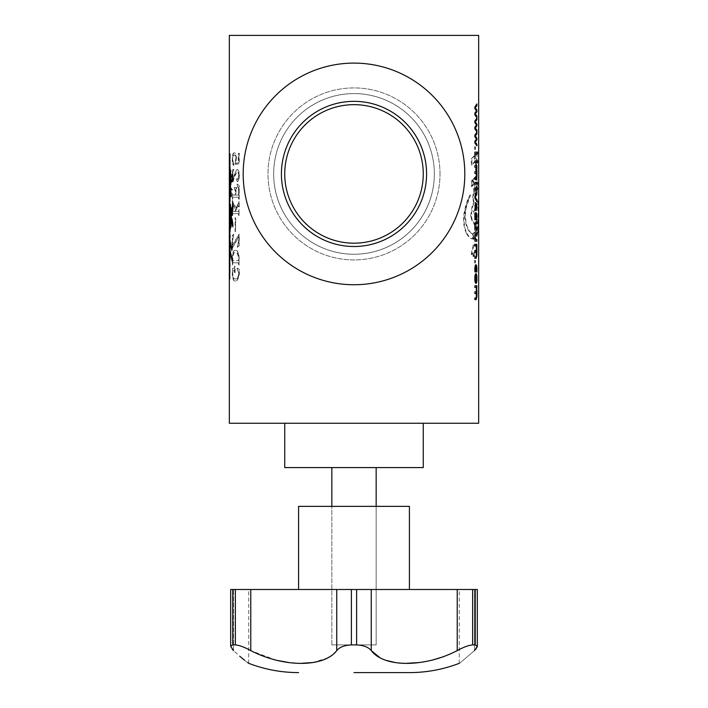 <?xml version="1.0" encoding="UTF-8"?>
<svg xmlns="http://www.w3.org/2000/svg" width="708" height="708" viewBox="0 0 708 708"><rect width="100%" height="100%" fill="white"/><g stroke="black" fill="none" stroke-linecap="round" stroke-linejoin="round"><path stroke-width="0.53" stroke-dasharray="3.54 2.66" d="M458.395 589.49L457.226 589.49L457.226 650.608L458.395 649.988C464.191 646.9 468.935 645.209 472.634 644.9L472.634 589.49L458.395 589.49M235.366 589.49L235.366 644.9C239.03 645.192 243.773 646.891 249.605 649.988L250.774 650.608L250.774 589.49L230.675 589.49L248.72 589.49L230.675 589.49L230.675 646.245L232.746 644.9L232.746 589.49M356.62 644.9C363.602 645.262 368.479 647.174 371.249 650.608L371.249 589.49L356.62 589.49L356.62 644.9L331.84 644.9L354 644.9L351.38 644.9L351.38 589.49L336.751 589.49L336.751 650.608L330.397 656.351M456.164 651.174L443.757 656.635M431.8 660.245L418.924 662.555M406.587 663.316L395.312 662.546M385.621 660.254L380.196 657.9M475.254 644.9L477.325 646.245L477.325 589.49L474.475 589.49L477.325 589.49L475.254 589.49L475.254 644.9L472.634 644.9M475.696 649.333L474.475 650.608C454.536 667.635 454.536 667.635 474.475 650.608L474.475 589.49L459.28 589.49L474.475 589.49L474.475 650.608M354 589.49L409.41 589.49L354 589.49M409.41 506.37L298.59 506.37M356.62 589.49L351.38 589.49M235.366 644.9L232.746 644.9M354 644.9L376.16 644.9L354 644.9M475.254 589.49L472.634 589.49M371.249 589.49L457.226 589.49M250.774 589.49L336.751 589.49M233.525 650.608L233.525 589.49L233.525 650.608L239.853 656.351M244.534 660.183L247.676 662.555M232.304 649.333L230.675 646.245M327.804 657.9L312.6 662.555M301.316 663.316L288.97 662.546M276.235 660.254L250.774 650.608M336.751 650.608C339.495 647.183 344.371 645.28 351.38 644.9M229.357 210.621L229.79 215.825L229.365 209.798M331.84 644.9L376.16 644.9L376.16 506.37L376.16 644.9L331.84 644.9L331.84 506.37L331.84 644.9M331.84 467.59L376.16 467.59L331.84 467.59M423.26 423.26L284.74 423.26L423.26 423.26M243.18 173.92A110.82 110.82 0 0 0 354 284.74A110.82 110.82 0 0 0 464.82 173.92A110.82 110.82 0 0 0 354 63.1A110.82 110.82 0 0 0 243.18 173.92A110.82 110.82 0 0 0 354 284.74A110.82 110.82 0 0 0 464.82 173.92A110.82 110.82 0 0 0 354 63.1A110.82 110.82 0 0 0 243.18 173.92A110.82 110.82 0 0 0 354 284.74A110.82 110.82 0 0 0 464.82 173.92A110.82 110.82 0 0 0 354 63.1A110.82 110.82 0 0 0 243.18 173.92M440.004 173.92A86.004 86.004 0 0 0 354 87.916A86.004 86.004 0 0 0 267.996 173.92A86.004 86.004 0 0 0 354 259.924A86.004 86.004 0 0 0 440.004 173.92A86.004 86.004 0 0 0 354 87.916A86.004 86.004 0 0 0 267.996 173.92A86.004 86.004 0 0 0 354 259.924A86.004 86.004 0 0 0 440.004 173.92M281.412 173.92A72.588 72.588 0 0 0 354 246.508A72.588 72.588 0 0 0 426.588 173.92A72.588 72.588 0 0 0 354 101.332A72.588 72.588 0 0 0 281.412 173.92A72.588 72.588 0 0 0 354 246.508A72.588 72.588 0 0 0 426.588 173.92A72.588 72.588 0 0 0 354 101.332A72.588 72.588 0 0 0 281.412 173.92A72.588 72.588 0 0 0 354 246.508A72.588 72.588 0 0 0 426.588 173.92A72.588 72.588 0 0 0 354 101.332A72.588 72.588 0 0 0 281.412 173.92M423.26 173.92A69.26 69.26 0 0 0 354 104.66A69.26 69.26 0 0 0 284.74 173.92A69.26 69.26 0 0 0 354 243.18A69.26 69.26 0 0 0 423.26 173.92M434.34 173.92C434.349 218.144 398.604 254.066 354.195 254.261C309.405 254.145 273.686 218.276 273.66 173.92C273.704 129.706 309.281 93.783 353.903 93.58C398.551 93.73 434.314 129.529 434.34 173.92A80.34 80.34 0 0 0 354 93.58A80.34 80.34 0 0 0 273.66 173.92A80.34 80.34 0 0 0 354 254.261A80.34 80.34 0 0 0 434.34 173.92C434.296 129.706 398.719 93.783 354.097 93.58C309.449 93.73 273.686 129.529 273.66 173.92A80.34 80.34 0 0 0 354 254.261A80.34 80.34 0 0 0 434.34 173.92A80.34 80.34 0 0 0 354 93.58A80.34 80.34 0 0 0 273.66 173.92C273.651 218.144 309.396 254.066 353.805 254.261C398.595 254.145 434.314 218.276 434.34 173.92M229.33 423.26L478.67 423.26M229.33 35.4L478.67 35.4M478.67 189.133L478.67 188.089M478.67 223.489L477.369 235.357L478.643 219.896L478.095 219.896L477.971 201.338L478.52 201.338M232.286 199.249L232.72 197.205L238.242 197.205L238.977 199.125L238.977 185.7L237.189 184.142L237.083 184.788L238.631 190.319L238.251 195.072L235.49 195.072L235.49 190.833L236.463 187.487L234.153 187.487L235.206 190.833L235.206 195.072L232.72 195.072L232.286 193.027L232.56 199.249L232.286 193.027M232.286 182.018L234.56 175.956L237.012 171.699C238.056 171.619 238.64 173 238.746 175.832L237.631 179.575L236.808 178.681L236.366 180L237.03 181.717C238.295 181.337 238.985 179.31 239.092 175.646C239.065 171.911 238.401 169.885 237.091 169.575L235.109 172.487L232.693 180.46L232.693 172.956L233.587 169.265L232.286 170.044L232.286 182.018L232.56 170.044L233.852 169.265L232.967 172.956L232.967 180.46L235.366 172.487L237.348 169.575C238.658 169.885 239.322 171.911 239.348 175.646C239.242 179.31 238.552 181.337 237.286 181.717L236.622 180L237.065 178.681L237.888 179.575L238.746 175.832M236.162 158.388C235.941 154.68 235.268 152.848 234.136 152.875C232.941 152.795 232.321 154.972 232.286 159.424C232.286 162.707 232.649 164.672 233.392 165.318L233.906 163.601L233.525 162.282L232.976 163.052L232.489 159.22C232.622 156.105 233.153 154.698 234.074 154.999C234.976 154.769 235.543 156.052 235.773 158.866L234.985 164.406L238.977 163.769L238.977 153.176L238.286 153.565L238.286 162.867L235.375 163.389L236.428 158.388C236.206 154.68 235.534 152.848 234.401 152.875C233.206 152.795 232.596 154.972 232.56 159.424C232.551 162.707 232.923 164.672 233.658 165.318L234.171 163.601L233.79 162.282L233.242 163.052L232.755 159.22C232.888 156.105 233.419 154.698 234.339 154.999C235.242 154.769 235.808 156.052 236.038 158.866L235.251 164.406L239.233 163.769L239.233 153.176L238.543 153.565L238.543 162.867L235.64 163.389L236.428 158.388M232.286 215.515L232.72 213.595L238.242 213.595L238.977 215.515L238.977 209.55L238.26 211.471L235.224 211.471L238.003 205.674L238.977 206.957L238.977 201.453L236.118 208.241L232.808 202.718L232.286 200.541L232.286 206.01L233.197 205.116L235.755 209.48L234.87 211.471L232.985 211.471L232.56 209.55L232.56 215.515L232.56 209.55M232.286 209.55L232.72 211.471L234.605 211.471L235.49 209.48L233.197 205.116L232.286 206.01M238.977 215.515L239.233 209.55L238.516 211.471L235.49 211.471L238.003 205.674L238.623 205.223L238.631 206.957M235.118 231.808L235.118 217.542L235.49 231.808L235.755 217.542L235.383 231.808M233.507 235.003L233.773 234.242L232.56 235.649L232.286 247.906L238.631 236.799L238.631 241.224L237.189 246.534L237.295 247.296L238.977 245.773L238.977 234.242L232.489 245.34L232.489 239.853L233.507 234.242L232.286 235.649L232.286 246.313M232.489 264.907L232.286 259.411C232.348 252.915 233.357 249.889 235.304 250.331C237.392 250.101 238.623 253.021 238.977 259.101L238.977 264.907L238.242 262.783L232.72 262.783L232.489 263.978M229.985 279.2L229.985 153.459L229.985 279.2L230.259 153.459L230.348 242.809M233.02 270.368L234.419 270.368L234.844 272.677L234.578 266.199L234.18 268.244L232.551 268.244L232.286 273.598C232.489 278.846 233.436 281.315 235.109 280.996C237.038 281.271 238.366 278.828 239.092 273.669L239.092 269.252L236.976 268.244L238.746 273.757C237.915 277.731 236.702 279.439 235.109 278.872C233.684 279.35 232.808 277.589 232.489 273.589L233.02 270.368L232.755 273.589C233.082 277.589 233.95 279.35 235.375 278.872L235.109 278.872M234.144 270.368L234.578 272.677M476.148 171.442L476.148 160.61L471.909 164.991L471.909 158.813L477.059 153.052L477.059 170.07L476.148 171.442L475.608 171.442L475.608 160.61L476.148 160.61M473.103 238.897L472.395 238.906L473.103 238.897C471.165 238.977 469.094 237.1 466.882 233.268C464.306 227.808 463.501 221.25 464.483 213.586C465.899 205.736 467.917 199.541 470.528 194.992L466.793 205.674C465.138 211.86 465.059 218.153 466.554 224.551C468.581 230.587 470.758 233.693 473.103 233.87L473.103 238.897M466.377 233.268C463.811 227.808 463.014 221.241 463.997 213.586C465.404 205.736 467.404 199.541 470.006 194.992L466.289 205.674C464.652 211.86 464.572 218.153 466.05 224.551C468.068 230.587 470.245 233.693 472.572 233.87L473.103 233.87L472.572 233.87L472.572 238.897C470.643 238.977 468.581 237.1 466.377 233.268L466.882 233.268M474.749 255.473L473.599 256.57L473.599 253.145L471.82 254.65L473.599 245.083L474.749 243.986L474.749 246.207L476.528 244.127L475.82 244.242C476.28 243.959 476.519 245.092 476.546 247.632L476.502 252.836L477.05 252.836L476.316 253.322L476.103 250.49L474.749 252.039L474.749 255.473L473.599 256.57M476.502 252.836L475.776 253.322L475.564 250.49L476.157 250.464L474.749 252.039M473.068 256.57L473.068 253.145L471.298 254.65L472.218 248.145L473.068 247.358L473.068 245.083L474.21 243.986L474.21 246.207L476.36 244.242C476.829 243.959 477.068 245.092 477.095 247.632L477.05 252.836M471.909 186.567L471.909 180.885L473.059 179.885L473.059 185.567L471.386 186.567L471.386 180.885L471.909 180.885M473.705 184.965L473.705 179.283L477.059 175.142L477.059 180.814L473.705 184.965L473.174 184.965L473.174 179.283L473.705 179.283M473.705 239.375L473.705 233.481L477.059 230.596L477.059 236.499L473.174 239.375L473.174 233.481L473.705 233.481M472.201 219.878L471.227 215.816L472.608 206.347L474.245 203.152L473.21 197.842L474.395 188.248L475.174 185.452L477.059 182.859L477.059 191.85L475.156 193.541L477.059 199.789L477.059 209.913L473.59 211.214L477.059 218.48L477.059 228.472L472.201 219.878L471.678 219.878L470.705 215.816L471.227 215.816M284.74 467.59L423.26 467.59M470.705 215.816L472.077 206.347L473.705 203.152L472.687 197.842L473.864 188.248L474.634 185.452L476.511 182.859L476.511 191.85L474.617 193.541L476.511 199.789L476.511 209.913L473.059 211.214L476.511 218.48L476.511 228.472L471.678 219.878M476.511 228.472L477.059 228.472M472.077 206.347L472.608 206.347M472.855 204.019L473.387 204.019M473.705 203.152L474.245 203.152M472.794 199.718L473.325 199.718M472.687 197.842L473.21 197.842M473.864 188.248L474.395 188.248M474.634 185.452L475.174 185.452M476.511 182.859L477.059 182.859M476.511 191.85L477.059 191.85M474.617 193.541L475.156 193.541M476.511 199.789L477.059 199.789M476.511 209.913L477.059 209.913M473.059 211.214L473.59 211.214M476.511 218.48L477.059 218.48M473.174 233.481L476.511 230.596L476.511 236.499L473.174 239.375M476.511 236.499L477.059 236.499M476.511 230.596L477.059 230.596M473.174 179.283L476.511 175.142L476.511 180.814L473.174 184.965M476.511 180.814L477.059 180.814M476.511 175.142L477.059 175.142M471.386 180.885L472.528 179.885L472.528 185.567L471.386 186.567M472.528 185.567L473.059 185.567M472.528 179.885L473.059 179.885M474.21 252.039L474.21 255.473M473.068 253.145L473.599 253.145M471.298 254.65L471.82 254.65M472.218 248.145L472.74 248.145M473.068 247.358L473.599 247.358M473.068 245.083L473.599 245.083M474.21 243.986L474.749 243.986M474.21 246.207L474.749 246.207M475.776 253.322L476.316 253.322M475.829 251.765L476.369 251.765M463.997 213.586L464.483 213.586M470.006 194.992L470.528 194.992M466.289 205.674L466.793 205.674M466.05 224.551L466.554 224.551M477.971 201.338L478.104 225.029L476.82 235.357L477.369 235.357M478.104 225.029L478.661 225.029M476.82 235.357L476.82 230.33L477.369 230.33M476.82 230.33L478.095 219.896M477.953 185.629L478.511 185.629M477.785 201.338L478.343 201.338M475.608 160.61L471.386 164.991L471.386 158.813L476.511 153.052L476.511 170.07L475.608 171.442M476.511 170.07L477.059 170.07M471.386 164.991L471.909 164.991M471.386 158.813L471.909 158.813M476.511 153.052L477.059 153.052M474.891 114.882L474.617 113.068L476.254 110.917L474.617 108.598L474.617 106.935L476.599 104.439M476.599 117.245L474.617 114.882M474.891 128.953L474.617 127.139L476.254 124.989L474.617 122.67L474.617 121.015L476.599 118.51M476.599 131.316L474.617 128.953M474.891 143.025L474.617 141.211L476.254 139.06L474.617 136.741L474.617 135.086L476.599 132.582M476.599 145.388L474.617 143.025M474.971 148.999L474.971 147.158M476.511 174.301L476.9 176.416M476.307 167.398L476.626 170.433M476.307 167.362L476.873 167.362M474.617 165.707L474.617 167.362M476.13 171.832L476.086 167.362M474.617 171.832L474.617 173.487M476.095 177.956L476.086 173.487M474.617 177.956L474.617 179.62M477.28 161.805L477.13 162.893L477.28 161.805M474.617 162.566L474.617 160.911M474.971 153.955L477.484 153.955M474.617 152.132L474.617 159.088M474.617 184.089L474.617 182.434M477.28 183.328L477.13 184.416L477.28 183.328M476.342 189.381L476.599 191.868L476.342 189.381L475.325 189.381M476.599 189.381L477.316 189.381M476.617 187.726L476.342 186.071L476.599 187.726L477.236 187.726M475.236 187.726L474.847 190.346M474.67 191.868L474.581 190.346M474.891 197.992L474.617 196.169L476.599 193.116M476.599 201.178L474.617 197.992M476.9 206.931L476.626 207.577M474.617 210.409L474.617 208.754M475.28 208.754L474.581 205.718L475.36 202.674M475.882 205.816L475.962 208.754L476.369 206.798L476.157 203.621M476.227 208.754L475.696 208.754L475.272 204.444M476.564 204.78L476.626 206.931M476.254 219.843L476.643 217.621M476.369 217.621L475.688 214.382M476.617 216.577L476.82 219.843M474.776 219.843L474.581 217.188C474.652 214.258 475.006 212.719 475.652 212.559L475.926 212.559M475.572 228.454L476.873 228.454M475.572 223.648L476.873 223.648M475.51 221.993L475.51 221.993C474.953 221.905 474.643 223.047 474.581 225.436L474.847 225.436M475.015 228.419L474.581 225.436M474.617 228.454L474.617 230.109M475.572 239.543L476.873 239.543M475.572 234.746L476.873 234.746M475.51 233.091L475.51 233.091C474.953 232.994 474.643 234.136 474.581 236.525L474.847 236.525M475.015 239.543L474.581 236.525M474.617 239.543L474.617 241.198M476.511 252.942L476.9 255.057M476.307 246.039L476.626 249.066M476.307 246.003L476.873 246.003M474.617 244.349L474.617 246.003M476.13 250.473L476.086 246.003M474.617 250.473L474.617 252.128M476.095 256.597L476.086 252.128M474.617 256.597L474.617 258.252M474.971 262.562L474.971 260.721M476.254 271.996L476.643 269.775M476.369 269.775L475.688 266.527M476.617 268.721L476.82 271.996M474.776 271.996L474.581 269.332C474.652 266.412 475.006 264.863 475.652 264.712L475.926 264.712M476.9 278.695L476.617 279.642M475.847 283.386L475.714 283.412C475.024 283.253 474.652 281.607 474.581 278.474C474.643 275.43 475.015 273.819 475.679 273.651L475.82 273.677M476.608 277.412L476.626 278.695M475.696 281.598L476.369 278.58L475.688 275.465M476.511 294.324L476.9 296.44M476.873 287.386L476.307 287.386L476.626 290.457M474.617 285.731L474.617 287.386M476.13 291.855L476.086 287.386M474.617 291.855L474.617 293.51M476.095 297.988L476.086 293.51M474.617 297.988L474.617 299.643M234.419 270.368L233.295 270.368M235.109 272.677L235.109 266.199M234.578 266.199L234.445 268.244L232.826 268.244L232.56 273.598C232.764 278.846 233.702 281.315 235.375 280.996C237.295 281.271 238.623 278.828 239.348 273.669L239.348 269.252L237.242 268.244L239.003 273.757C238.171 277.731 236.968 279.439 235.375 278.872M230.472 176.664L230.419 184.726L230.091 177.575M229.711 178.221L229.985 178.221C229.958 181.575 229.923 181.575 229.87 178.221L229.339 179M229.985 178.221C229.958 181.575 229.923 181.575 229.87 178.221M229.622 176.54L229.64 175.929L229.834 176.54C229.817 172.894 229.861 172.894 229.958 176.54L230.215 167.823L230.215 176.664M229.56 176.54L229.834 176.54C229.817 172.894 229.861 172.894 229.958 176.54L229.684 176.54M230.463 174.982L230.746 169.84L230.905 174.982L230.746 169.84L230.419 174.982M232.091 174.708L232.578 179.133M231.419 176.451L230.95 176.54L231.082 181.983C231.481 177.009 232.118 182.062 231.118 182.496L230.958 185.142L230.896 182.425M230.888 181.983L230.746 176.664M230.189 211.347L229.985 216.453L230.18 211.391L230.596 216.197L230.622 204.338L231.162 216.843L231.065 210.108C231.162 206.878 231.242 206.94 231.312 210.303L231.348 216.719L233.074 202.736L233.197 205.736L233.109 209.807L231.481 217.365C232.348 218.684 232.897 221.604 233.144 226.126L231.419 219.179L231.268 225.79L231.18 218.79L230.507 218.922M231.047 226.914L230.994 225.79M232.861 226.914L232.808 224.613M232.914 204.674L232.835 202.665M230.95 207.311L230.79 210.108M230.321 216.197L230.622 204.338L231.162 216.843M229.985 216.453L230.18 211.391L230.02 216.197M230.047 217.754L230.233 222.162L230.189 217.754L229.657 222.808M229.675 223.958L229.896 217.763M229.888 216.453L229.604 209.55M229.976 222.772L229.958 222.162M230.321 217.754L230.728 228.534L230.781 218.922L230.481 228.799M229.64 187.452L229.666 186.682L230.065 187.558C230.038 183.956 230.091 183.956 230.215 187.558L230.64 187.682C230.525 185.62 230.578 185.62 230.799 187.682L230.525 187.682M230.366 187.682L230.64 187.682C230.525 185.62 230.578 185.62 230.799 187.682L232.251 189.779M229.79 187.558L230.065 187.558C230.038 183.956 230.091 183.956 230.215 187.558L229.941 187.558M230.047 188.983L229.64 189.709L229.631 188.983M229.834 192.098L229.914 192.611M230.189 192.611L230.1 188.983M229.976 189.107L229.994 193.125M230.268 193.125L230.631 196.682L230.065 193.594M230.932 189.107L231.047 192.293M231.118 196.957L231.321 196.028M230.073 279.2L230.348 243.021M232.755 264.907L232.286 264.907M238.977 264.907L239.233 259.101C238.879 253.021 237.658 250.101 235.56 250.331C233.622 249.889 232.622 252.915 232.56 259.411L232.286 259.411M232.56 259.411L232.56 264.907M239.233 264.907L238.631 264.907M238.242 262.783L238.888 264.907M238.499 262.783L232.72 262.783M232.755 263.978L232.985 262.783M238.888 258.898L238.499 260.659L232.985 260.659L232.755 259.278C232.941 254.252 233.852 252.083 235.481 252.765C237.251 252.11 238.384 254.154 238.888 258.898L238.242 260.659L232.72 260.659L232.489 259.278C232.675 254.252 233.587 252.083 235.224 252.765C236.985 252.11 238.127 254.154 238.631 258.898M232.56 247.906L238.888 236.799L238.888 241.224L237.454 246.534L237.561 247.296L239.233 245.773L239.233 234.242L232.755 245.34L232.755 239.853L233.773 235.003M232.755 215.515L232.72 213.595M238.242 213.595L232.985 213.595M238.499 213.595L238.631 215.515M239.233 206.957L239.233 201.453L236.384 208.241L233.082 202.718L232.56 200.541L232.56 206.01M229.905 249.508L232.693 261.225L230.233 251.844L230.162 259.119L230.233 251.844M232.498 262.243L232.242 259.765M229.649 248.712L230.073 239.525L231.852 242.534L232.206 249.127M229.95 242.747L230.18 249.508M232.967 182.018L234.826 175.956L237.269 171.699C238.313 171.619 238.897 173 239.003 175.832M232.755 199.249L232.72 197.205M238.242 197.205L232.985 197.205M238.499 197.205L238.631 199.125M239.233 199.125L239.233 185.7L237.454 184.142L237.348 184.788L238.888 190.319L238.507 195.072L235.755 195.072L236.26 188.399M236.729 188.399L236.729 187.487L234.419 187.487L234.153 188.399M234.56 188.399L235.472 190.833L235.472 195.072L232.985 195.072L232.56 193.027M476.546 247.632L477.095 247.632M459.28 663.316L459.28 589.49M248.72 663.316L248.72 589.49M478.112 223.489L478.112 217.268M478.112 189.133L478.112 188.089"/><path stroke-width="1.06" d="M354 672.6L409.41 672.6L354 672.6M380.196 657.9L371.249 650.608C384.09 667.635 424.428 667.644 457.226 650.608L457.226 589.49L472.634 589.49L472.634 644.9C468.616 645.262 463.483 647.174 457.226 650.608L456.164 651.174M443.757 656.635L431.8 660.245M418.924 662.555L406.587 663.316M395.312 662.546L385.621 660.254M477.289 646.625L475.696 649.333M474.475 650.608C454.536 667.635 454.536 667.635 474.475 650.608L477.325 646.245L475.254 644.9L475.254 589.49L477.325 589.49L477.325 646.245M472.634 644.9L475.254 644.9M371.249 650.608C368.505 647.183 363.629 645.28 356.62 644.9L356.62 589.49L371.249 589.49L371.249 650.608M351.38 644.9C344.398 645.262 339.521 647.174 336.751 650.608L336.751 589.49L351.38 589.49L351.38 644.9L356.62 644.9M298.59 589.49L298.59 506.37L409.41 506.37L409.41 589.49M351.38 589.49L356.62 589.49M232.746 644.9L230.675 646.245L230.675 589.49L232.746 589.49L232.746 644.9L235.366 644.9L235.366 589.49L250.774 589.49L250.774 650.608C283.545 667.635 323.892 667.644 336.751 650.608M232.746 589.49L235.366 589.49M472.634 589.49L475.254 589.49M336.751 589.49L250.774 589.49M457.226 589.49L371.249 589.49M250.774 650.608C244.552 647.183 239.41 645.28 235.366 644.9M230.675 646.245L233.525 650.608C253.464 667.635 253.464 667.635 233.525 650.608M239.853 656.351L244.534 660.183M247.676 662.555L248.72 663.316C264.774 669.476 281.395 672.573 298.59 672.6M233.49 650.572L232.304 649.333M330.397 656.351L327.804 657.9M312.6 662.555L301.316 663.316M288.97 662.546L276.235 660.254M229.631 210.621L229.516 215.825L229.365 209.798M376.16 506.37L376.16 467.59M331.84 506.37L331.84 467.59M423.26 423.26L423.26 467.59L284.74 467.59L284.74 423.26M423.26 173.92A69.26 69.26 0 0 0 354 104.66A69.26 69.26 0 0 0 284.74 173.92A69.26 69.26 0 0 0 354 243.18A69.26 69.26 0 0 0 423.26 173.92M426.588 173.92A72.588 72.588 0 0 0 354 101.332A72.588 72.588 0 0 0 281.412 173.92A72.588 72.588 0 0 0 354 246.508A72.588 72.588 0 0 0 426.588 173.92M243.18 173.92A110.82 110.82 0 0 0 354 284.74A110.82 110.82 0 0 0 464.82 173.92A110.82 110.82 0 0 0 354 63.1A110.82 110.82 0 0 0 243.18 173.92M476.873 117.696L474.891 114.882L474.891 113.068L476.519 110.952L474.891 108.598L474.891 106.935L476.873 103.961L476.873 105.784L475.28 107.766L476.873 110.085L476.873 111.74L475.28 113.97L476.873 116.041L476.873 117.696M476.873 131.768L474.891 128.953L474.891 127.139L476.519 125.024L474.891 122.67L474.891 121.015L476.873 118.032L476.873 119.856L475.28 121.838L476.873 124.157L476.873 125.812L475.28 128.042L476.873 130.113L476.873 131.768M476.873 145.839L474.891 143.025L474.891 141.211L476.519 139.095L474.891 136.741L474.891 135.086L476.873 132.104L476.873 133.927L475.28 135.909L476.873 138.228L476.873 139.883L475.28 142.113L476.873 144.184L476.873 145.839M475.103 146.999L475.103 149.158L475.103 146.999M476.9 170.433L476.9 176.416L476.192 179.62L474.891 179.62L474.891 177.956L476.095 177.956L476.643 175.823L476.086 173.487L474.891 173.487L474.891 171.832L476.13 171.832L476.643 169.672L476.086 167.362L474.891 167.362L474.891 165.707L476.873 165.707L476.546 173.195M477.404 160.743L477.404 162.893L477.404 160.743M474.891 160.911L476.873 160.911L476.873 162.566L474.891 162.566L474.891 160.911L476.599 160.911L476.599 162.566L474.891 162.566M477.484 152.132L477.484 153.955L475.245 153.955L474.891 159.088L474.891 152.132L477.484 152.132M474.891 182.434L476.873 182.434L476.873 184.089L474.891 184.089L474.891 182.434L476.599 182.434L476.599 184.089L474.891 184.089M477.404 182.266L477.404 184.416L477.404 182.266M475.59 189.381L475.201 190.833L475.325 189.381L477.316 189.381L476.873 186.071M475.201 190.833L475.51 187.726L476.617 187.726L476.617 186.071M476.873 189.381L476.873 191.868L476.617 189.381M476.873 201.798L474.891 197.992L474.891 196.169L476.873 192.532L476.873 194.346L475.245 197.151L476.873 199.975L476.873 201.798M476.732 203.621L476.245 210.409L474.891 210.409L475.493 202.63L476.227 208.754L476.732 203.621M476.643 217.621L475.953 214.382L475.395 219.843L474.847 217.188C474.918 214.258 475.28 212.719 475.926 212.559C476.564 212.71 476.891 214.382 476.9 217.586L476.82 219.843L476.643 217.621M475.201 225.932L475.838 228.454L476.873 228.454L476.873 230.109L474.891 230.109L474.847 225.436C474.909 223.047 475.218 221.905 475.776 221.993L476.873 221.993L476.873 223.648L475.847 223.648L474.935 225.932L475.838 228.454M475.201 237.021L475.838 239.543L476.873 239.543L476.873 241.198L474.891 241.198L474.847 236.525C474.909 234.136 475.218 232.994 475.776 233.091L476.873 233.091L476.873 234.746L475.847 234.746L474.935 237.021L475.838 239.543M476.9 249.066L476.9 255.057L476.192 258.252L474.891 258.252L474.891 256.597L476.095 256.597L476.643 254.464L476.086 252.128L474.891 252.128L474.891 250.473L476.13 250.473L476.643 248.304L476.086 246.003L474.891 246.003L474.891 244.349L476.873 244.349L476.546 251.836M475.103 260.571L475.103 262.721L475.103 260.571M476.643 269.775L475.953 266.527L475.395 271.996L474.847 269.332C474.918 266.412 475.28 264.863 475.926 264.712C476.564 264.863 476.891 266.535 476.9 269.73L476.82 271.996L476.643 269.775M475.953 273.651C476.581 273.801 476.9 275.483 476.9 278.695C476.891 281.749 476.59 283.324 475.98 283.412C475.298 283.253 474.918 281.607 474.847 278.474C474.918 275.43 475.28 273.819 475.953 273.651M476.9 290.457L476.9 296.44L476.192 299.643L474.891 299.643L474.891 297.988L476.095 297.988L476.643 295.847L476.086 293.51L474.891 293.51L474.891 291.855L476.13 291.855L476.643 289.696L476.086 287.386L474.891 287.386L474.891 285.731L476.873 285.731L476.546 293.218M231.118 182.496C232.118 182.062 231.481 177.009 231.082 181.983L230.808 181.983C231.206 177.018 231.852 182.053 230.852 182.496C230.737 185.461 230.658 185.425 230.622 182.372L230.472 176.664L230.144 184.726L229.711 178.221C229.684 181.575 229.649 181.575 229.596 178.221L229.56 176.54C229.542 172.894 229.587 172.894 229.684 176.54L229.941 167.823L230.073 176.54L230.472 169.84L230.631 174.982L231.95 174.69L232.295 180.62L232.268 177.319L230.675 176.54L230.808 181.983C231.206 177.018 231.852 182.053 230.852 182.496L230.684 185.142M230.091 177.575L230.144 184.726L230.242 178.221M229.711 178.221C229.684 181.575 229.649 181.575 229.596 178.221L229.56 176.54C229.542 172.894 229.587 172.894 229.684 176.54M229.365 175.929L229.56 176.54M230.215 176.54L229.941 167.823L230.073 176.54L230.693 174.982L230.472 169.84L230.631 174.982L232.091 174.708M231.419 176.451L230.675 176.54M231.189 219.179L230.507 218.922L230.454 228.534L230.339 217.754L229.958 222.162L229.728 218.144L229.657 222.808L229.551 212.418L229.711 216.453L229.896 211.391L230.321 216.197L230.348 204.338L230.888 216.843L230.79 210.108C230.888 206.869 230.976 206.94 231.038 210.303L231.082 216.719L232.808 202.736L232.932 205.736L232.844 209.807L231.206 217.365C232.074 218.684 232.631 221.604 232.879 226.126L231.144 219.179L230.994 225.79L230.507 218.922L230.481 228.799M229.976 222.772L230.233 222.162M229.675 223.958L229.932 222.808M229.604 209.55L230.02 216.197M230.596 216.197L230.348 204.338L230.472 216.975L231.162 216.719M231.065 210.108L230.95 207.311M231.348 216.719L232.808 202.736L232.844 209.807L231.206 217.365M232.861 226.914L231.144 219.179L232.808 224.613M231.047 226.914L231.268 225.79M230.728 189.107L229.976 189.107L230.357 196.682L229.357 188.797C229.383 184.788 229.454 188.284 229.79 187.558C229.755 183.956 229.808 183.956 229.941 187.558L230.366 187.682C230.25 185.62 230.304 185.62 230.525 187.682L232.109 189.833L230.658 189.107L231.197 196.718L230.454 189.107L231.197 196.718L230.658 189.107L232.251 189.779M230.64 187.682L230.366 187.682C230.25 185.62 230.304 185.62 230.525 187.682M230.1 189.107L229.365 189.709M229.392 186.682L229.79 187.558C229.755 183.956 229.808 183.956 229.941 187.558M229.905 242.756L229.905 249.508L232.419 261.225L229.958 251.844L229.888 259.119L229.64 250.729M232.498 262.243L229.958 251.844L229.888 259.119L229.357 249.623C229.374 245.127 229.498 248.959 229.764 249.119L229.799 239.516L231.861 250.49L229.95 242.747L232.206 249.127M229.419 247.145L230.038 249.119M478.67 423.26L229.33 423.26L229.33 35.4L478.67 35.4L478.67 423.26M478.635 220.285L478.67 188.54M478.67 217.02L478.67 189.133M232.286 246.313L232.321 247.827M478.095 219.896L478.643 219.896M477.971 201.338L478.52 201.338M476.599 104.439L476.599 105.784L475.015 107.766L476.599 110.085L476.599 111.74L475.015 113.97L476.599 116.041L476.599 117.245M476.599 118.51L476.599 119.856L475.015 121.838L476.599 124.157L476.599 125.812L475.015 128.042L476.599 130.113L476.599 131.316M476.599 132.582L476.599 133.927L475.015 135.909L476.599 138.228L476.599 139.883L475.015 142.113L476.599 144.184L476.599 145.388M475.36 148.069L474.838 149.158M474.838 146.999L475.086 148.069M474.891 179.62L475.918 179.62L476.9 176.416M476.272 173.195L476.511 174.301M474.891 165.707L476.599 165.707L476.599 167.362M474.891 167.362L475.82 167.362M474.891 171.832L475.865 171.832M474.891 173.487L475.82 173.487M474.891 177.956L475.829 177.956M477.555 161.805L477.13 162.893M477.13 160.743L477.28 161.805M474.891 159.088L475.245 153.955M474.891 152.132L477.21 152.132L477.21 153.955M477.555 183.328L477.13 184.416M477.13 182.266L477.28 183.328M476.962 187.726L477.042 189.381M475.51 187.726L476.342 187.726M474.935 191.868L474.935 190.833M476.599 193.116L476.599 194.346L474.971 197.151L476.599 199.975L476.599 201.178M476.9 206.931L475.971 210.409L474.891 210.409M475.227 202.63L476.157 205.86M476.227 208.754L475.537 204.444L475.201 206.214L475.971 208.754M476.431 203.621L476.564 204.78M475.537 204.444L474.935 206.214L475.785 208.754M475.953 214.382L475.201 217.533M476.519 219.843L476.599 219.02M475.794 212.586L476.617 216.577M475.05 219.843L474.935 217.533M475.572 223.648L474.935 225.932M475.776 221.993L476.599 221.993L476.599 223.648M474.891 230.109L476.599 230.109L476.599 228.454M475.572 234.746L474.935 237.021M475.776 233.091L476.599 233.091L476.599 234.746M474.891 241.198L476.599 241.198L476.599 239.543M474.891 258.252L475.918 258.252L476.9 255.057M476.272 251.836L476.511 252.942M474.891 244.349L476.599 244.349L476.599 246.003M474.891 246.003L475.82 246.003M474.891 250.473L475.865 250.473M474.891 252.128L475.82 252.128M474.891 256.597L475.829 256.597M475.36 261.641L474.838 262.721M474.838 260.571L475.086 261.641M475.953 266.527L475.201 269.677M476.519 271.996L476.599 271.164M475.794 264.739L476.617 268.721M475.05 271.996L474.935 269.677M476.617 279.642L475.847 283.386M475.82 273.677L476.608 277.412M475.962 275.465L474.935 278.58L475.971 281.598L476.643 278.58L475.962 275.465L475.201 278.58L475.971 281.598M474.891 299.643L475.918 299.643L476.9 296.44M476.272 293.218L476.511 294.324M474.891 285.731L476.599 285.731L476.599 287.386M474.891 287.386L475.82 287.386M474.891 291.855L475.865 291.855M474.891 293.51L475.82 293.51M474.891 297.988L475.829 297.988M232.578 179.133L232.543 177.319L230.95 176.54M230.896 182.425L230.888 181.983M231.366 216.63L232.914 204.674M231.162 216.843L230.472 216.975M229.896 217.763L229.888 216.453M229.879 209.55L230.189 211.347M230.622 218.586L230.339 217.754M229.631 188.983L229.64 187.452M230.065 193.594L229.56 192.957M229.826 192.903L229.834 192.098M231.321 196.028L231.047 192.293M232.242 259.765L229.958 251.844M230.082 251.844L229.445 250.296M229.631 250.296L229.649 248.712M459.28 663.316C443.226 669.476 426.605 672.573 409.41 672.6"/></g></svg>
